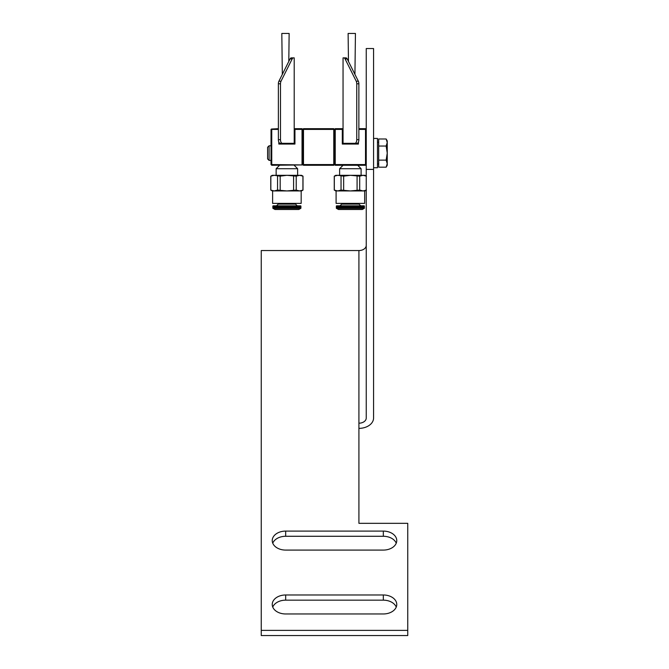 <?xml version="1.0" encoding="UTF-8"?>
<svg xmlns="http://www.w3.org/2000/svg" width="669" height="669" viewBox="0 0 669 669"><rect width="100%" height="100%" fill="white"/><g stroke="black" fill="none" stroke-linecap="round" stroke-linejoin="round"><path stroke-width="1" d="M303.492 165.293L303.492 164.566L302.756 164.566L303.492 165.293L333.764 165.293L334.5 164.566L334.5 129.401L333.764 129.401L333.764 128.674L303.492 128.674L302.756 129.401L302.756 164.566L302.756 129.401L303.492 129.401L303.492 128.674M333.764 165.293L333.764 164.566L334.5 164.566L334.5 129.401L335.236 129.401L335.236 128.674L334.5 129.401L333.764 128.674M333.764 164.566L303.492 164.566L303.492 129.401L333.764 129.401L333.764 164.566M373.57 169.399L373.57 48.544L366.244 48.544L366.244 169.399L373.57 169.399L373.57 418.016A14.651 10.361 0 0 1 358.918 428.369M358.918 423.193L358.918 523.325L407.747 523.325L407.747 635.55L261.253 635.55L261.253 250.549L358.918 250.549L358.918 423.193A7.326 5.176 180 0 0 366.244 418.016L366.244 169.399M396.249 543.186A13.43 9.5 0 0 0 383.329 536.279L285.671 536.279A13.43 9.5 0 0 0 272.751 543.186M396.249 607.059A13.43 9.5 0 0 0 383.329 600.16L285.671 600.16A13.43 9.5 0 0 0 272.751 607.059M366.244 245.364A7.326 5.176 0 0 1 358.918 250.549M407.747 630.374L261.253 630.374M285.671 594.975L383.329 594.975A13.43 9.5 180 0 1 396.759 604.475A13.43 9.5 180 0 1 383.329 613.966L285.671 613.966A13.43 9.5 180 0 1 272.241 604.475A13.43 9.5 180 0 1 285.671 594.975L285.671 600.16M383.329 550.085L285.671 550.085A13.43 9.5 180 0 1 272.241 540.594A13.43 9.5 180 0 1 285.671 531.094L383.329 531.094A13.43 9.5 180 0 1 396.759 540.594A13.43 9.5 180 0 1 383.329 550.085M270.845 176.156L272.241 175.311L274.198 175.311L270.845 176.156L270.845 190.088L274.198 190.933L277.56 190.088L286.892 190.933L272.241 190.933L270.845 190.088M299.578 175.311L301.535 175.311L303.007 176.156L299.578 175.311L296.216 176.156L286.892 175.311L299.578 175.311M286.892 175.311L280.177 176.156L274.198 175.311L286.892 175.311M296.216 190.088L299.578 190.933L286.892 190.933L296.216 190.088L296.216 176.156M303.007 190.088L301.535 190.933L299.578 190.933L303.007 190.088L303.007 176.156M302.932 190.088L302.932 176.156M293.599 190.088L293.599 176.156M277.56 190.088L277.56 176.156M280.177 190.088L280.177 176.156M294.209 165.293L297.63 168.713L276.146 168.713L279.567 165.293M273.103 205.826L273.103 208.41L273.103 205.826M273.153 208.41L273.153 205.826L273.153 208.41M273.203 208.41L273.261 205.826L273.203 208.41M273.337 208.41L273.337 205.826L273.337 208.41M273.429 208.41L273.429 205.826L273.429 208.41M273.529 205.826L273.529 208.41L273.529 205.826M273.638 208.41L273.638 205.826L273.638 208.41M273.772 205.826L273.772 208.41L273.772 205.826M273.905 208.41L273.905 205.826L273.905 208.41M274.064 208.41L274.064 205.826L274.064 208.41M274.231 205.826L274.231 208.41L274.231 205.826M274.407 208.41L274.407 205.826L274.407 208.41M274.599 205.826L274.599 208.41L274.599 205.826M274.8 208.41L274.8 205.826L274.8 208.41M275.018 205.826L275.018 208.41L275.018 205.826M275.243 208.41L275.243 205.826L275.243 208.41M275.477 208.41L275.477 205.826L275.477 208.41M275.728 205.826L275.728 208.41L275.728 205.826M275.988 208.41L275.988 205.826L275.988 208.41M276.255 205.826L276.255 208.41L276.255 205.826M276.54 208.41L276.54 205.826L276.54 208.41M276.832 205.826L276.832 208.41L276.832 205.826M277.133 208.41L277.133 205.826L277.133 208.41M277.443 208.41L277.443 205.826L277.443 208.41M277.769 205.826L277.769 208.41L277.769 205.826M278.095 208.41L278.095 205.826L278.095 208.41M278.429 205.826L278.429 208.41L278.429 205.826M278.781 208.41L278.781 205.826L278.781 208.41M279.132 205.826L279.132 208.41L279.132 205.826M279.5 208.41L279.5 205.826L279.5 208.41M279.868 208.41L279.868 205.826L279.868 208.41M280.244 205.826L280.244 208.41M280.629 208.41L280.629 205.826L280.788 208.268M281.013 205.826L281.013 208.41M281.406 208.41L281.406 205.826L281.406 208.41L281.85 206.069L281.59 208.268M281.808 205.826L281.808 208.41M282.218 208.41L282.218 205.826L282.418 208.268M283.037 205.826L283.037 208.41M283.455 208.41L283.455 205.826L283.455 208.41L283.965 206.069L283.689 208.268M283.882 205.826L283.882 208.41M284.3 208.41L284.3 205.826L284.3 208.41L284.835 206.069L284.551 208.268M284.726 205.826L284.726 208.41M285.161 208.41L285.161 205.826L285.161 208.41L285.588 205.826L285.429 208.268M286.023 205.826L286.023 208.41M286.457 208.41L286.457 205.826L286.457 208.41L287.026 206.069L286.75 208.268M286.892 205.826L286.892 208.41M287.319 208.41L287.319 205.826L287.319 208.41L287.913 206.069L287.628 208.268M287.754 205.826L287.754 208.41M288.188 208.41L288.188 205.826L288.188 208.41L288.615 205.826L288.506 208.268M289.05 205.826L289.05 208.41M289.476 208.41L289.476 205.826L289.476 208.41L290.087 206.069L289.811 208.268M289.894 205.826L289.894 208.41M290.321 208.41L290.321 205.826L290.321 208.41L290.94 206.069L290.672 208.268M290.739 205.826L290.739 208.41M291.149 208.41L291.149 205.826L291.508 208.268M291.968 205.826L291.968 208.41M292.37 208.41L292.37 205.826L292.37 208.41L292.997 206.069L292.738 208.268M292.763 205.826L292.763 208.41M293.147 208.41L293.147 205.826L293.147 208.41L293.775 206.069L293.532 208.268M293.532 205.826L293.532 208.41M293.908 208.41L293.908 205.826L293.908 208.41M294.276 208.41L294.276 205.826L294.276 208.41M294.644 205.826L294.644 208.41L294.644 205.826M294.996 208.41L294.996 205.826L294.996 208.41M295.347 205.826L295.347 208.41L295.347 205.826M295.681 208.41L295.681 205.826L295.681 208.41M296.007 205.826L296.007 208.41L296.007 205.826M296.334 208.41L296.334 205.826L296.334 208.41M296.643 208.41L296.643 205.826L296.643 208.41M296.944 205.826L296.944 208.41L296.944 205.826M297.237 208.41L297.237 205.826L297.237 208.41M297.521 205.826L297.521 208.41L297.521 205.826M297.789 208.41L297.789 205.826L297.789 208.41M298.048 205.826L298.048 208.41L298.048 205.826M298.299 208.41L298.299 205.826L298.299 208.41M298.533 208.41L298.533 205.826L298.533 208.41M298.759 205.826L298.759 208.41L298.759 205.826M298.976 208.41L298.976 205.826L298.976 208.41M299.177 205.826L299.177 208.41L299.177 205.826M299.369 208.41L299.369 205.826L299.369 208.41M299.553 205.826L299.553 208.41L299.553 205.826M299.712 208.41L299.712 205.826L299.712 208.41M299.871 208.41L299.871 205.826L299.871 208.41M300.005 205.826L300.005 208.41L300.005 205.826M300.138 208.41L300.138 205.826L300.138 208.41M300.247 205.826L300.247 208.41L300.247 205.826M300.348 208.41L300.348 205.826L300.348 208.41M300.44 205.826L300.44 208.41L300.44 205.826M300.515 208.41L300.515 205.826L300.515 208.41M300.573 208.41L300.573 205.826L300.573 208.41M300.624 205.826L300.624 208.41L300.624 205.826M300.908 208.268L300.916 206.069M272.852 208.268L272.852 206.069L272.944 208.268M280.629 205.826L280.637 208.268M281.406 205.826L281.44 208.268M282.218 205.826L282.268 208.268M282.627 205.826L282.627 208.41M283.455 205.826L283.531 208.268M284.3 205.826L284.392 208.268M285.161 205.826L285.27 208.268M285.588 205.826L285.588 208.41M286.457 205.826L286.591 208.268M287.319 205.826L287.469 208.268M288.188 205.826L288.347 208.268M288.615 205.826L288.615 208.41M289.476 205.826L289.66 208.268M290.321 205.826L290.513 208.268M291.149 205.826L291.358 208.268M291.559 205.826L291.559 208.41M292.37 205.826L292.596 208.268M293.147 205.826L293.39 208.268M273.094 208.41L274.967 209.489L298.817 209.489L300.682 208.41M273.094 205.826L300.682 205.826M299.578 190.933L301.175 190.933L301.175 203.384L272.609 203.384L272.609 190.933L274.198 190.933M278.22 203.384L278.22 204.12L295.556 204.12L295.556 203.384M295.556 204.12L297.019 205.584M334.324 176.156L335.721 175.311L337.686 175.311L334.324 176.156L334.324 190.088L337.686 190.933L341.039 190.088L350.372 190.933L335.721 190.933L334.324 190.088M366.411 176.156L363.058 175.311L365.023 175.311L366.244 176.014M363.058 175.311L359.705 176.156L350.372 175.311L363.058 175.311M350.372 175.311L343.657 176.156L337.686 175.311L350.372 175.311M359.705 190.088L363.058 190.933L350.372 190.933L359.705 190.088L359.705 176.156M366.244 190.23L365.023 190.933L363.058 190.933L366.411 190.088M357.087 190.088L357.087 176.156M341.039 190.088L341.039 176.156M343.657 190.088L343.657 176.156M357.698 165.293L361.109 168.713L339.626 168.713L343.046 165.293M336.34 206.069L336.331 208.268M336.816 208.41L336.816 205.826L336.816 208.41M336.908 208.41L336.908 205.826L336.908 208.41M337.009 205.826L337.009 208.41L337.009 205.826M337.126 208.41L337.126 205.826L337.126 208.41M337.251 205.826L337.251 208.41L337.251 205.826M337.393 208.41L337.393 205.826L337.393 208.41M337.544 208.41L337.544 205.826L337.544 208.41M337.711 205.826L337.711 208.41L337.711 205.826M337.887 208.41L337.887 205.826L337.887 208.41M338.079 205.826L338.079 208.41L338.079 205.826M338.28 208.41L338.28 205.826L338.28 208.41M338.497 205.826L338.497 208.41L338.497 205.826M338.723 208.41L338.723 205.826L338.723 208.41M338.957 208.41L338.957 205.826L338.957 208.41M339.208 205.826L339.208 208.41L339.208 205.826M339.467 208.41L339.467 205.826L339.467 208.41M339.743 205.826L339.743 208.41L339.743 205.826M340.019 208.41L340.019 205.826L340.019 208.41M340.312 205.826L340.312 208.41L340.312 205.826M340.613 208.41L340.613 205.826L340.613 208.41M340.931 208.41L340.931 205.826L340.931 208.41M341.249 205.826L341.249 208.41L341.249 205.826M341.575 208.41L341.575 205.826L341.575 208.41M341.918 205.826L341.918 208.41L341.918 205.826M342.26 208.41L342.26 205.826L342.26 208.41M342.62 205.826L342.62 208.41L342.62 205.826M342.98 208.41L342.98 205.826L342.98 208.41M343.348 208.41L343.348 205.826L343.348 208.41M343.724 205.826L343.724 208.41M344.109 208.41L344.109 205.826L344.267 208.268M344.493 205.826L344.493 208.41M344.895 208.41L344.895 205.826L345.07 208.268M345.296 205.826L345.296 208.41M345.697 208.41L345.697 205.826L345.898 208.268M346.525 205.826L346.525 208.41M346.943 208.41L346.943 205.826L346.943 208.41L347.445 206.069L347.169 208.268M347.362 205.826L347.362 208.41M347.788 208.41L347.788 205.826L347.788 208.41L348.315 206.069L348.039 208.268M348.214 205.826L348.214 208.41M348.641 208.41L348.641 205.826L348.641 208.41L349.076 205.826L348.909 208.268M349.502 205.826L349.502 208.41M349.937 208.41L349.937 205.826L349.937 208.41L350.514 206.069L350.23 208.268M350.372 205.826L350.372 208.41M350.807 208.41L350.807 205.826L350.807 208.41L351.392 206.069L351.108 208.268M351.233 205.826L351.233 208.41M351.668 208.41L351.668 205.826L351.668 208.41L352.103 205.826L351.994 208.268M352.53 205.826L352.53 208.41M352.956 208.41L352.956 205.826L352.956 208.41L353.567 206.069L353.299 208.268M353.383 205.826L353.383 208.41M353.801 208.41L353.801 205.826L353.801 208.41L354.419 206.069L354.152 208.268M354.219 205.826L354.219 208.41M354.637 208.41L354.637 205.826L354.996 208.268M355.448 205.826L355.448 208.41M355.849 208.41L355.849 205.826L355.849 208.41L356.477 206.069L356.217 208.268M356.243 205.826L356.243 208.41M356.636 208.41L356.636 205.826L356.636 208.41L357.254 206.069L357.012 208.268M357.02 205.826L357.02 208.41M357.397 208.41L357.397 205.826L357.397 208.41M357.764 208.41L357.764 205.826L357.764 208.41M358.124 205.826L358.124 208.41L358.124 205.826M358.475 208.41L358.475 205.826L358.475 208.41M358.827 205.826L358.827 208.41L358.827 205.826M359.161 208.41L359.161 205.826L359.161 208.41M359.496 205.826L359.496 208.41L359.496 205.826M359.813 208.41L359.813 205.826L359.813 208.41M360.123 208.41L360.123 205.826L360.123 208.41M360.424 205.826L360.424 208.41L360.424 205.826M360.716 208.41L360.716 205.826L360.716 208.41M361.001 205.826L361.001 208.41L361.001 205.826M361.268 208.41L361.268 205.826L361.268 208.41M361.528 205.826L361.528 208.41L361.528 205.826M361.778 208.41L361.778 205.826L361.778 208.41M362.021 208.41L362.021 205.826L362.021 208.41M362.247 205.826L362.247 208.41L362.247 205.826M362.456 208.41L362.456 205.826L362.456 208.41M362.665 205.826L362.665 208.41L362.665 205.826M362.849 208.41L362.849 205.826L362.849 208.41M363.033 205.826L363.033 208.41L363.033 205.826M363.2 208.41L363.2 205.826L363.2 208.41M363.351 208.41L363.351 205.826L363.351 208.41M363.493 205.826L363.493 208.41L363.493 205.826M363.618 208.41L363.618 205.826L363.618 208.41M363.735 205.826L363.735 208.41L363.735 205.826M363.836 208.41L363.836 205.826L363.836 208.41M363.919 205.826L363.919 208.41L363.919 205.826M363.995 208.41L364.053 205.826L363.995 208.41M364.103 205.826L364.162 208.41L364.103 205.826M364.388 208.268L364.396 206.069M344.109 205.826L344.125 208.268M344.895 205.826L344.928 208.268M345.697 205.826L345.748 208.268M346.107 205.826L346.107 208.41M346.943 205.826L347.019 208.268M347.788 205.826L347.88 208.268M348.641 205.826L348.75 208.268M349.076 205.826L349.076 208.41M349.937 205.826L350.071 208.268M350.807 205.826L350.949 208.268M351.668 205.826L351.835 208.268M352.103 205.826L352.103 208.41M352.956 205.826L353.14 208.268M353.801 205.826L354.001 208.268M354.637 205.826L354.846 208.268M355.047 205.826L355.047 208.41M355.849 205.826L356.075 208.268M356.636 205.826L356.87 208.268M336.574 208.41L338.447 209.489L362.297 209.489L364.162 208.41M336.574 205.826L364.162 205.826M363.058 190.933L364.655 190.933L364.655 203.384L336.089 203.384L336.089 190.933L337.686 190.933M341.7 203.384L341.7 204.12L359.036 204.12L359.036 203.384M359.036 204.12L360.499 205.584M271.02 145.767L269.097 145.767L267.6 147.264L269.097 145.767L269.097 160.418L267.6 158.913L269.097 160.418L271.02 160.418M378.696 142.246L377.475 142.246L378.696 142.246M267.6 147.264L267.6 158.913M386.147 138.993L387.242 140.883L387.242 142.514L386.147 138.993L378.696 138.993L378.696 146.043L386.147 146.043L387.242 142.514L387.242 153.092L386.147 146.043M386.147 167.183L387.242 163.662L387.242 165.293L386.147 167.183L378.696 167.183L378.696 146.043M386.147 160.134L387.242 153.092L387.242 163.662L386.147 160.134L378.696 160.134M377.475 138.441L373.57 138.441L377.475 138.441L377.475 167.735L373.57 167.735M335.236 165.293L335.236 164.566L334.5 164.566L335.236 165.293L365.508 165.293L366.244 164.566L335.236 164.566L335.236 129.401L342.311 129.401L342.311 128.674L335.236 128.674M358.877 129.401L366.244 129.401L365.508 128.674L365.508 165.293M345.915 57.869L343.799 57.869A3.663 1.831 90 0 1 345.095 58.939L356.226 81.208A3.663 1.831 90 0 1 356.761 83.801L358.877 83.801A3.663 1.831 -90 0 0 358.341 81.208L347.211 58.939A3.663 1.831 -90 0 0 345.915 57.869L343.046 57.869L343.046 143.325L342.311 144.052L342.311 129.401L343.046 129.401L342.311 128.674M342.311 144.052L358.425 144.052L357.045 143.325A3.663 1.831 -90 0 0 358.877 139.662L356.761 139.662A3.663 1.831 90 0 1 354.93 143.325L357.045 143.325M365.508 128.674L358.877 128.674M358.425 144.052L358.425 142.071M271.748 129.401L271.02 129.401L271.02 164.566L271.748 165.293L302.396 164.934L271.748 164.566L271.748 129.401L278.379 129.401M278.831 142.071L278.831 144.052L279.567 143.082M278.831 144.052L294.945 144.052L294.945 129.401L302.028 129.401L302.028 164.566M279.567 143.325L294.209 143.325L294.209 57.869L291.349 57.869A3.663 1.831 90 0 0 290.053 58.939L278.914 81.208A3.663 1.831 90 0 0 278.379 83.801L278.379 139.662A3.663 1.831 90 0 0 280.211 143.325L294.209 143.325L294.945 144.052M302.028 129.401L302.756 129.401L302.028 128.674L302.028 129.401M271.388 129.042L278.379 128.674M294.209 129.401L294.945 129.401L294.945 128.674L294.209 129.401M302.028 128.674L294.945 128.674M343.046 143.325L354.93 143.325M356.761 83.801L356.761 139.662M358.877 83.801L358.877 139.662M278.379 83.801L280.495 83.801A3.663 1.831 -90 0 1 281.03 81.208L292.169 58.939A3.663 1.831 -90 0 1 293.457 57.869M280.495 83.801L280.495 139.662L278.379 139.662M282.326 143.325A3.663 1.831 -90 0 1 280.495 139.662M348.465 61.456L348.114 33.45L355.44 33.45L354.93 74.384M282.326 74.384L281.816 33.45L289.142 33.45L288.791 61.456M285.671 536.279L285.671 531.094M383.329 531.094L383.329 536.279M383.329 594.975L383.329 600.16M345.095 58.939L347.211 58.939M358.341 81.208L356.226 81.208M290.053 58.939L292.169 58.939M281.03 81.208L278.914 81.208M297.63 175.311L297.63 168.713M276.146 175.311L276.146 168.713M278.22 204.12L276.757 205.584M270.778 190.088L270.778 176.156M361.109 175.311L361.109 168.713M339.626 175.311L339.626 168.713M341.7 204.12L340.237 205.584M334.257 190.088L334.257 176.156M378.696 163.93L377.475 163.93"/></g></svg>
